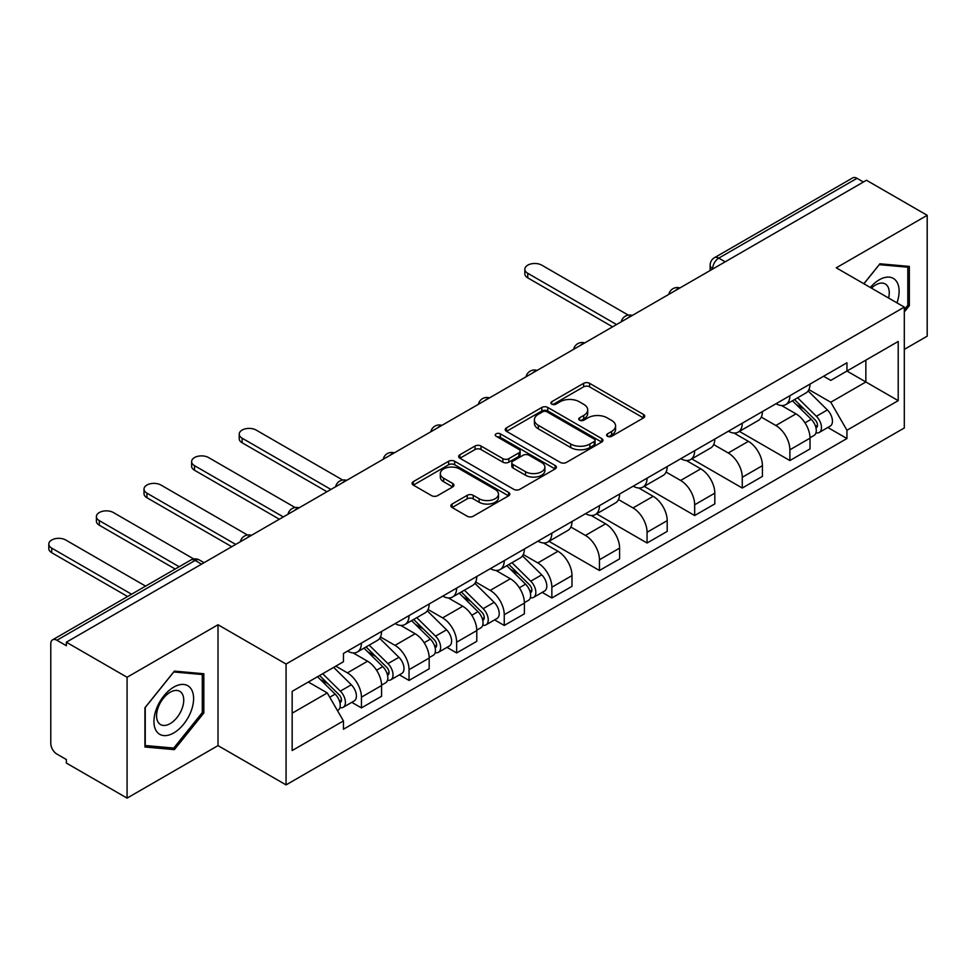 <?xml version="1.0" encoding="UTF-8"?>
<svg xmlns="http://www.w3.org/2000/svg" width="976" height="976" viewBox="0 0 976 976"><rect width="100%" height="100%" fill="white"/><g stroke="black" fill="none" stroke-linecap="round" stroke-linejoin="round"><path stroke-width="1.46" d="M607.487 436.296A2.965 1.708 0 0 0 611.671 436.296L643.501 417.911A4.233 2.44 0 0 0 644.746 416.191A4.233 2.44 0 0 0 643.501 414.458L589.589 383.336A4.233 2.44 0 0 0 583.599 383.336L551.769 401.709A2.965 1.708 0 0 0 550.903 402.917A2.965 1.708 0 0 0 551.769 404.125A2.965 1.708 0 0 0 555.966 404.125L560.078 401.746A13.554 7.82 0 0 1 579.256 401.746L583.746 404.345A13.554 7.82 0 0 1 587.711 409.871A13.554 7.82 0 0 1 583.746 415.41L579.622 417.789A2.965 1.708 0 0 0 578.756 418.997A2.965 1.708 0 0 0 579.622 420.205A2.965 1.708 0 0 0 583.819 420.205L587.942 417.826A13.554 7.82 0 0 1 607.109 417.826L611.598 420.424A13.554 7.82 0 0 1 615.575 425.963A13.554 7.82 0 0 1 611.598 431.49L607.487 433.869A2.965 1.708 0 0 0 606.608 435.076A2.965 1.708 0 0 0 607.487 436.296L607.487 433.869M452.095 504.043A4.233 2.44 0 0 0 450.863 505.763A4.233 2.44 0 0 0 452.095 507.496L467.223 516.231A4.233 2.44 0 0 0 473.214 516.231L508.557 495.82A4.233 2.44 0 0 0 509.801 494.088A4.233 2.44 0 0 0 508.557 492.368L454.645 461.233A4.233 2.44 0 0 0 448.655 461.233L413.312 481.644A4.233 2.44 0 0 0 412.067 483.376A4.233 2.44 0 0 0 413.312 485.096L431.587 495.649A4.233 2.44 0 0 0 437.577 495.649L452.705 486.914A4.233 2.44 0 0 0 453.938 485.182A4.233 2.44 0 0 0 452.705 483.462L443.641 478.228A11.334 6.539 0 0 1 440.322 473.604A11.334 6.539 0 0 1 447.313 467.553A11.334 6.539 0 0 1 459.659 468.98L495.161 489.464A11.334 6.539 0 0 1 498.48 494.088A11.334 6.539 0 0 1 491.477 500.139A11.334 6.539 0 0 1 479.131 498.724L473.214 495.308A4.233 2.44 0 0 0 467.223 495.308L452.095 504.043L452.095 507.496M286.066 664.046L218.014 624.75L127.075 677.259L66.356 642.196L866.468 180.255L927.2 215.306L836.261 267.814L904.313 307.098L286.066 664.046L286.066 784.899L904.313 427.964L904.313 307.098M560.383 462.441A4.233 2.44 0 0 0 566.373 462.441L601.716 442.043A4.233 2.44 0 0 0 602.961 440.31A4.233 2.44 0 0 0 601.716 438.578L547.804 407.456A4.233 2.44 0 0 0 541.814 407.456L506.471 427.866A4.233 2.44 0 0 0 505.226 429.586A4.233 2.44 0 0 0 506.471 431.319L560.383 462.441M497.321 436.931A2.965 1.708 0 0 1 500.322 437.346L500.322 433.832L555.137 465.479A4.233 2.44 0 0 1 556.381 467.199A4.233 2.44 0 0 1 555.137 468.931L519.793 489.342A4.233 2.44 0 0 1 513.803 489.342L459.891 458.208L459.891 454.755A4.233 2.44 0 0 0 458.647 456.475A4.233 2.44 0 0 0 459.891 458.208M459.891 454.755L475.019 446.02A4.233 2.44 0 0 1 481.009 446.02L502.872 458.647A4.233 2.44 0 0 0 508.862 458.647L518.89 452.852A4.233 2.44 0 0 0 520.135 451.119A4.233 2.44 0 0 0 518.89 449.387L496.137 436.248A2.965 1.708 0 0 1 495.259 435.04A2.965 1.708 0 0 1 497.089 433.454A2.965 1.708 0 0 1 500.322 433.832M127.075 677.259L127.075 798.112L66.356 763.061L66.356 759.535L56.901 754.07A8.625 4.978 -120 0 1 50.789 743.505L50.789 643.782A8.625 4.978 -120 0 1 52.582 639.829L190.82 560.017A8.625 4.978 60 0 1 195.127 560.444L56.901 640.256A8.625 4.978 -120 0 0 52.582 639.829M904.313 349.384L927.2 336.171L927.2 215.306M127.075 798.112L218.014 745.615L286.066 784.899M66.356 642.196L66.356 645.722L56.901 640.256M725.192 261.824L718.775 258.115A8.625 4.978 60 0 0 714.469 257.688L852.695 177.888A8.625 4.978 60 0 1 857.013 178.315L718.775 258.115A8.625 4.978 120 0 0 712.675 268.693L712.675 269.047M863.418 182.012L857.013 178.315M789.877 395.719A19.849 11.456 60 0 1 785.765 404.625L805.908 392.999A19.849 11.456 -120 0 0 810.019 384.093M761.292 417.094L775.847 425.499A19.849 11.456 60 0 1 789.877 449.802L810.019 438.175A19.849 11.456 -120 0 0 795.977 413.861L781.569 405.54M810.019 438.175L810.019 448.923L789.877 460.55L739.393 431.404M785.765 404.625A19.849 11.456 60 0 1 775.993 403.735M789.877 449.802L789.877 460.55M742.272 423.206A19.849 11.456 60 0 1 738.161 432.112L758.303 420.485A19.849 11.456 -120 0 0 762.415 411.579M691.789 458.891L742.272 488.037L762.415 476.41L762.415 465.662A19.849 11.456 -120 0 0 748.385 441.347L733.964 433.027M738.161 432.112A19.849 11.456 60 0 1 728.389 431.221M713.688 444.58L728.242 452.974A19.849 11.456 60 0 1 742.272 477.288L742.272 488.037M694.668 450.692A19.849 11.456 60 0 1 690.557 459.598L710.699 447.972A19.849 11.456 -120 0 0 714.81 439.054M644.184 486.377L694.668 515.523L714.81 503.897L714.81 493.148A19.849 11.456 -120 0 0 700.78 468.834L686.36 460.513M690.557 459.598A19.849 11.456 60 0 1 680.784 458.708M666.083 472.067L680.638 480.46A19.849 11.456 60 0 1 694.668 504.775L694.668 515.523M647.064 478.167A19.849 11.456 60 0 1 642.952 487.085L663.094 475.458A19.849 11.456 -120 0 0 667.206 466.54M596.58 513.852L647.064 543.01L667.206 531.383L667.206 520.635A19.849 11.456 -120 0 0 653.176 496.32L638.755 488M642.952 487.085A19.849 11.456 60 0 1 633.18 486.182M618.479 499.553L633.034 507.947A19.849 11.456 60 0 1 647.064 532.262L647.064 543.01M599.459 505.653A19.849 11.456 60 0 1 595.348 514.572L615.49 502.933A19.849 11.456 -120 0 0 619.601 494.027M548.976 541.338L599.459 570.496L619.601 558.858L619.601 548.109A19.849 11.456 -120 0 0 605.571 523.807L591.151 515.474M595.348 514.572A19.849 11.456 60 0 1 585.576 513.669M570.875 527.028L585.429 535.434A19.849 11.456 60 0 1 599.459 559.748L599.459 570.496M551.855 533.14A19.849 11.456 60 0 1 547.743 542.046L567.886 530.419A19.849 11.456 -120 0 0 571.997 521.513M542.205 592.395L551.855 597.971L571.997 586.344L571.997 575.596A19.849 11.456 -120 0 0 557.967 551.281L543.547 542.961M547.743 542.046A19.849 11.456 60 0 1 537.971 541.155M523.27 554.514L537.825 562.92A19.849 11.456 60 0 1 551.855 587.223L551.855 597.971M504.25 560.627A19.849 11.456 60 0 1 500.139 569.533L520.281 557.906A19.849 11.456 -120 0 0 524.393 549M494.6 619.882L504.25 625.457L524.393 613.831L524.393 603.083A19.849 11.456 -120 0 0 510.363 578.768L495.942 570.448M500.139 569.533A19.849 11.456 60 0 1 490.367 568.642M475.666 582.001L490.22 590.395A19.849 11.456 60 0 1 504.25 614.709L504.25 625.457M456.646 588.113A19.849 11.456 60 0 1 452.535 597.019L472.677 585.393A19.849 11.456 -120 0 0 476.788 576.474M446.996 647.369L456.646 652.944L476.788 641.317L476.788 630.569A19.849 11.456 -120 0 0 462.758 606.255L448.338 597.934M452.535 597.019A19.849 11.456 60 0 1 442.762 596.129M428.061 609.488L442.616 617.881A19.849 11.456 60 0 1 456.646 642.196L456.646 652.944M409.042 615.588A19.849 11.456 60 0 1 404.93 624.506L425.072 612.879A19.849 11.456 -120 0 0 429.184 603.961M399.391 674.855L409.042 680.431L429.184 668.804L429.184 658.056A19.849 11.456 -120 0 0 415.154 633.741L400.733 625.421M404.93 624.506A19.849 11.456 60 0 1 395.158 623.603M380.457 636.974L395.012 645.368A19.849 11.456 60 0 1 409.042 669.682L409.042 680.431M361.437 643.074A19.849 11.456 60 0 1 357.326 651.992L377.468 640.354A19.849 11.456 -120 0 0 381.579 631.448M351.787 702.342L361.437 707.905L381.579 696.278L381.579 685.53A19.849 11.456 -120 0 0 367.549 661.228L353.129 652.895M357.326 651.992A19.849 11.456 60 0 1 347.554 651.09M335.805 666.157L347.407 672.854A19.849 11.456 60 0 1 361.437 697.169L361.437 707.905M823.598 376.248L830.771 380.396L898.213 341.454L865.858 360.132L865.858 381.982L830.771 402.234L808.897 389.607M292.166 713.2L327.265 692.936L343.442 720.947L292.166 750.544L292.166 691.35L343.442 661.752L343.442 653.469L846.948 362.767L846.948 371.051L898.213 400.648L846.948 430.245L830.771 402.234M898.213 341.454L898.213 400.648M343.442 720.947L343.442 729.231L846.948 438.529L846.948 430.245M904.313 311.942L909.351 305.683L909.351 266.411L879.901 263.788L863.858 283.748M218.014 624.75L218.014 745.615M144.936 747.006L174.375 749.641L203.825 713.005L203.825 673.745L174.375 671.11L144.936 707.746L144.936 747.006M327.265 692.936L308.343 682.017M827.831 427.5L846.948 438.529M907.826 304.793L909.351 305.683M171.264 747.848L174.375 749.641M202.3 712.126L203.825 713.005M608.67 436.711L611.598 435.015A13.554 7.82 0 0 0 615.575 429.477L615.575 425.963M587.711 409.871L587.711 413.397A13.554 7.82 0 0 1 583.746 418.936L580.805 420.632M643.44 417.948L589.589 386.85A4.233 2.44 0 0 0 583.599 386.85L552.953 404.54M601.655 442.079L547.804 410.981A4.233 2.44 0 0 0 541.814 410.981L506.52 431.355M594.225 441.518A2.965 1.708 0 0 0 595.092 440.31A2.965 1.708 0 0 0 594.225 439.102L546.902 411.774A2.965 1.708 0 0 0 542.705 411.774L538.362 414.288A13.554 7.82 0 0 0 534.397 419.814A13.554 7.82 0 0 0 538.362 425.353L570.716 444.031A13.554 7.82 0 0 0 589.882 444.031L594.225 441.518L594.225 445.044A2.965 1.708 0 0 0 595.092 443.836L595.092 440.31M534.397 419.814L534.397 423.34A13.554 7.82 0 0 0 538.362 428.879L538.362 425.353M594.225 445.044L589.882 447.557A13.554 7.82 0 0 1 570.716 447.557L538.362 428.879M459.94 458.244L475.019 449.546L475.019 446.02M520.135 451.119L520.135 454.645A4.233 2.44 0 0 1 518.89 456.378L508.862 462.16A4.233 2.44 0 0 1 502.872 462.16L481.009 449.546A4.233 2.44 0 0 0 475.019 449.546M500.322 437.346L555.088 468.968M525.564 471.737A11.334 6.539 0 0 0 537.91 473.165A11.334 6.539 0 0 0 544.901 467.114A11.334 6.539 0 0 0 541.582 462.49L529.077 455.267A4.233 2.44 0 0 0 523.087 455.267L513.059 461.062A4.233 2.44 0 0 0 511.814 462.795A4.233 2.44 0 0 0 513.059 464.527L525.564 471.737L525.564 475.263A11.334 6.539 0 0 0 537.91 476.678A11.334 6.539 0 0 0 544.901 470.639L544.901 467.114M511.814 462.795L511.814 466.321A4.233 2.44 0 0 0 513.059 468.041L513.059 464.527M525.564 475.263L513.059 468.041M498.48 494.088L498.48 497.614A11.334 6.539 0 0 1 491.477 503.665A11.334 6.539 0 0 1 479.131 502.237L473.214 498.834A4.233 2.44 0 0 0 467.223 498.834L452.156 507.532M440.322 473.604L440.322 477.13A11.334 6.539 0 0 0 443.641 481.754L443.641 478.228M452.644 486.951L443.641 481.754M508.508 495.857L454.645 464.759A4.233 2.44 0 0 0 448.655 464.759L413.373 485.133M792.439 400.782L811.19 419.277A10.785 6.234 60 0 1 814.045 435.455L810.019 437.773M796.184 404.467L804.126 409.054M628.324 315.138L541.79 265.167A9.931 5.734 -0 0 0 530.968 263.923A9.931 5.734 -0 0 0 524.844 269.217A9.931 5.734 -0 0 0 527.748 273.28L616.551 324.544M794.525 399.574L815.058 419.839A5.173 2.989 60 0 1 816.424 427.598A5.173 2.989 60 0 1 815.948 427.793M797.624 397.781L816.387 416.288A10.785 6.234 60 0 1 819.23 432.453A10.785 6.234 60 0 1 815.973 432.807M808.128 390.961L827.367 409.944A10.785 6.234 60 0 1 830.21 426.122L819.23 432.453M612.586 326.838L527.748 277.855A9.931 5.734 180 0 1 524.844 273.805L524.844 269.217M896.968 302.865A28.048 16.189 120 0 0 896.468 281.332A28.048 16.189 120 0 0 870.299 287.469M888.587 298.022A19.203 11.09 120 0 0 887.44 285.98A19.203 11.09 120 0 0 885.281 283.979A19.203 11.09 120 0 0 871.47 288.14M863.919 283.772L879.291 264.655L907.826 267.204L907.826 305.244L904.313 309.612M905.935 266.106L907.826 267.204M190.942 688.653A28.048 16.189 120 0 0 163.846 695.912A28.048 16.189 120 0 0 156.587 731.39A28.048 16.189 120 0 0 183.683 724.131A28.048 16.189 120 0 0 190.942 688.653M181.914 693.314A19.203 11.09 120 0 0 179.755 691.313A19.203 11.09 120 0 0 161.894 700.268A19.203 11.09 120 0 0 158.393 722.569A19.203 11.09 120 0 0 160.552 724.57A19.203 11.09 120 0 0 178.425 715.603A19.203 11.09 120 0 0 181.914 693.314M173.765 748.067L145.241 745.518L145.241 707.478L173.765 671.976L202.3 674.526L202.3 712.578L173.765 748.067M200.409 673.44L202.3 674.526M506.812 565.677L525.564 584.185A10.785 6.234 60 0 1 528.419 600.362L524.393 602.68M510.558 569.374L518.5 573.961M342.698 480.033L256.163 430.074A9.931 5.734 -0 0 0 245.342 428.83A9.931 5.734 -0 0 0 239.218 434.125A9.931 5.734 -0 0 0 242.121 438.175L330.925 489.452M508.899 564.482L529.431 584.746A5.173 2.989 60 0 1 530.798 592.505A5.173 2.989 60 0 1 530.322 592.688M511.997 562.688L530.761 581.184A10.785 6.234 60 0 1 533.604 597.361A10.785 6.234 60 0 1 530.346 597.715M522.502 555.856L541.741 574.852A10.785 6.234 60 0 1 544.584 591.017L533.604 597.361M326.96 491.733L242.121 442.762A9.931 5.734 180 0 1 239.218 438.712L239.218 434.125M459.208 593.164L477.959 611.671A10.785 6.234 60 0 1 480.814 627.849L476.788 630.167M462.953 596.861L470.896 601.448M295.094 507.52L208.559 457.561A9.931 5.734 -0 0 0 197.738 456.317A9.931 5.734 -0 0 0 191.613 461.611A9.931 5.734 -0 0 0 194.517 465.662L283.321 516.926M461.294 591.968L481.827 612.22A5.173 2.989 60 0 1 483.193 619.992A5.173 2.989 60 0 1 482.717 620.175M464.393 590.175L483.157 608.67A10.785 6.234 60 0 1 485.999 624.847A10.785 6.234 60 0 1 482.742 625.189M474.897 583.343L494.137 602.326A10.785 6.234 60 0 1 496.979 618.503L485.999 624.847M279.356 519.22L194.517 470.249A9.931 5.734 180 0 1 191.613 466.186L191.613 461.611M411.604 620.651L430.355 639.146A10.785 6.234 60 0 1 433.21 655.323L429.184 657.653M415.349 624.335L423.291 628.934M247.489 535.007L160.955 485.048A9.931 5.734 -0 0 0 150.133 483.803A9.931 5.734 -0 0 0 144.009 489.098A9.931 5.734 -0 0 0 146.912 493.148L235.716 544.413M413.69 619.455L434.222 639.707A5.173 2.989 60 0 1 435.589 647.478A5.173 2.989 60 0 1 435.113 647.661M416.789 617.649L435.552 636.157A10.785 6.234 60 0 1 438.395 652.334A10.785 6.234 60 0 1 435.137 652.676M427.293 610.83L446.532 629.813A10.785 6.234 60 0 1 449.375 645.99L438.395 652.334M231.751 546.706L146.912 497.723A9.931 5.734 180 0 1 144.009 493.673L144.009 489.098M363.999 648.137L382.751 666.632A10.785 6.234 60 0 1 385.605 682.81L381.579 685.14M367.745 651.822L375.687 656.409M193.785 558.967L113.35 512.522A9.931 5.734 -0 0 0 102.529 511.29A9.931 5.734 -0 0 0 96.404 516.585A9.931 5.734 -0 0 0 99.308 520.635L179.169 566.739M366.085 646.929L386.618 667.194A5.173 2.989 60 0 1 387.984 674.953A5.173 2.989 60 0 1 387.509 675.148M369.184 645.136L387.948 663.643A10.785 6.234 60 0 1 390.79 679.821A10.785 6.234 60 0 1 387.533 680.162M379.688 638.316L398.928 657.299A10.785 6.234 60 0 1 401.77 673.477L390.79 679.821M175.204 569.032L99.308 525.21A9.931 5.734 180 0 1 96.404 521.16L96.404 516.585M317.517 676.722L335.146 694.119A10.785 6.234 60 0 1 338.001 710.296L337.464 710.601M320.14 679.308L328.082 683.895M145.607 586.125L65.746 540.009A9.931 5.734 -0 0 0 54.924 538.764A9.931 5.734 -0 0 0 48.8 544.059A9.931 5.734 -0 0 0 51.704 548.109L131.565 594.225M319.591 675.514L339.014 694.68A5.173 2.989 60 0 1 340.38 702.439A5.173 2.989 60 0 1 339.904 702.635M322.702 673.721L340.343 691.13A10.785 6.234 60 0 1 343.186 707.295A10.785 6.234 60 0 1 339.929 707.649M333.682 667.377L351.323 684.786A10.785 6.234 60 0 1 354.166 700.963L343.186 707.295M127.6 596.519L51.704 552.697A9.931 5.734 180 0 1 48.8 548.646L48.8 544.059M712.98 268.864L712.675 268.693A8.625 4.978 0 0 1 710.15 265.167L710.15 270.498M409.042 669.682L429.184 658.056M456.646 642.196L476.788 630.569M504.25 614.709L524.393 603.083M551.855 587.223L571.997 575.596M599.459 559.748L619.601 548.109M647.064 532.262L667.206 520.635M694.668 504.775L714.81 493.148M742.272 477.288L762.415 465.662M361.437 697.169L381.579 685.53M347.407 672.854L367.549 661.228M395.012 645.368L415.154 633.741M442.616 617.881L462.758 606.255M490.22 590.395L510.363 578.768M537.825 562.92L557.967 551.281M585.429 535.434L605.571 523.807M633.034 507.947L653.176 496.32M680.638 480.46L700.78 468.834M728.242 452.974L748.385 441.347M775.847 425.499L795.977 413.861M679.186 288.384A8.625 4.978 120 0 0 675.368 290.58M631.582 315.87A8.625 4.978 120 0 0 627.763 318.066M583.977 343.345A8.625 4.978 120 0 0 580.159 345.553M536.373 370.831A8.625 4.978 120 0 0 532.554 373.039M488.769 398.318A8.625 4.978 120 0 0 484.95 400.514M441.164 425.804A8.625 4.978 120 0 0 437.346 428M393.56 453.291A8.625 4.978 120 0 0 389.741 455.487M345.955 480.765A8.625 4.978 120 0 0 342.137 482.974M298.351 508.252A8.625 4.978 120 0 0 294.532 510.46M250.747 535.739A8.625 4.978 120 0 0 246.928 537.935M201.544 564.152L195.127 560.444A8.625 4.978 120 0 1 199.446 560.017A8.625 8.625 0 0 0 190.82 560.017M611.598 435.015L611.598 431.49M579.622 420.205L579.622 417.789M583.746 418.936L583.746 415.41M551.769 404.125L551.769 401.709M583.599 386.85L583.599 383.336M589.589 386.85L589.589 383.336M643.501 417.911L643.501 414.458M506.471 431.319L506.471 427.866M541.814 410.981L541.814 407.456M547.804 410.981L547.804 407.456M601.716 442.043L601.716 438.578M570.716 447.557L570.716 444.031M589.882 447.557L589.882 444.031M481.009 449.546L481.009 446.02M502.872 462.16L502.872 458.647M508.862 462.16L508.862 458.647M518.89 456.378L518.89 452.852M555.137 468.931L555.137 465.479M467.223 498.834L467.223 495.308M473.214 498.834L473.214 495.308M479.131 502.237L479.131 498.724M452.705 486.914L452.705 483.462M413.312 485.096L413.312 481.644M448.655 464.759L448.655 461.233M454.645 464.759L454.645 461.233M508.557 495.82L508.557 492.368M811.19 419.277L804.993 422.852M817.498 425.231L815.558 426.353M827.367 409.944L816.387 416.288M527.748 277.855L527.748 273.28M525.564 584.185L519.378 587.759M531.871 590.138L529.931 591.261M541.741 574.852L530.761 581.184M242.121 442.762L242.121 438.175M477.959 611.671L471.774 615.246M484.267 617.613L482.327 618.735M494.137 602.326L483.157 608.67M194.517 470.249L194.517 465.662M430.355 639.146L424.17 642.733M436.662 645.099L434.723 646.222M446.532 629.813L435.552 636.157M146.912 497.723L146.912 493.148M382.751 666.632L376.565 670.219M389.058 672.586L387.118 673.708M398.928 657.299L387.948 663.643M99.308 525.21L99.308 520.635M335.146 694.119L329.754 697.242M341.454 700.073L339.514 701.195M351.323 684.786L340.343 691.13M51.704 552.697L51.704 548.109M679.918 287.957A8.625 8.625 0 0 0 668.841 294.349M632.314 315.443A8.625 8.625 0 0 0 621.236 321.836M584.709 342.93A8.625 8.625 0 0 0 573.632 349.323M537.105 370.416A8.625 8.625 0 0 0 526.027 376.809M489.501 397.891A8.625 8.625 0 0 0 478.423 404.284M441.896 425.377A8.625 8.625 0 0 0 430.819 431.77M394.292 452.864A8.625 8.625 0 0 0 383.214 459.257M346.687 480.351A8.625 8.625 0 0 0 335.61 486.743M299.083 507.837A8.625 8.625 0 0 0 288.005 514.23M251.479 535.312A8.625 8.625 0 0 0 240.401 541.704M204.069 562.688L199.446 560.017M714.469 257.688A8.625 8.625 0 0 0 710.15 265.167"/></g></svg>
